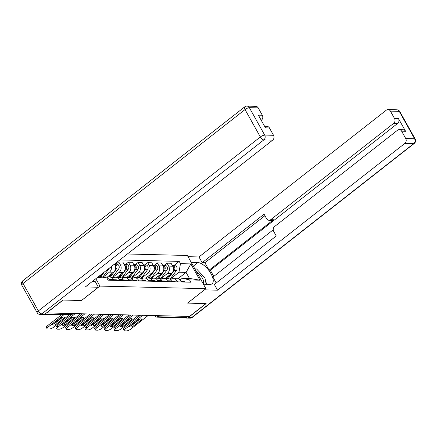 <?xml version="1.0" encoding="UTF-8"?>
<svg xmlns="http://www.w3.org/2000/svg" width="437" height="437" viewBox="0 0 437 437"><rect width="100%" height="100%" fill="white"/><g stroke="black" fill="none" stroke-linecap="round" stroke-linejoin="round"><path stroke-width="0.66" d="M81.517 300.47L63.108 300.055L46.688 312.919L189.527 316.432L205.947 303.562L187.522 303.109L205.925 288.688L187.358 255.47L127.375 253.995M81.539 300.503L99.942 286.088L205.925 288.688M187.801 316.388L186.424 317.47A2.327 1.972 91.4 0 1 185.288 317.857L157.276 317.169A2.327 1.972 -88.6 0 0 158.412 316.781L186.424 317.47M165.284 278.44L171.419 273.633A5.359 4.539 -88.6 0 0 172.724 266.204L171.075 263.249L166.994 263.15L168.644 266.106A5.359 4.539 91.4 0 1 167.338 273.535L160.335 279.024M176.98 281.018L181.06 281.122A5.359 4.539 -88.6 0 0 177.395 278.74L173.314 278.637A5.359 4.539 91.4 0 1 176.98 281.018L177.46 281.876M181.06 281.122L181.541 281.98M164.143 265.385L166.994 263.15M170.501 279.691L170.692 279.538A5.359 4.539 91.4 0 1 173.314 278.637M155.638 278.205L161.772 273.398A5.359 4.539 -88.6 0 0 163.077 265.969L161.428 263.014L157.347 262.916L158.997 265.865A5.359 4.539 91.4 0 1 157.691 273.3L150.689 278.784M171.894 281.739L171.413 280.882A5.359 4.539 -88.6 0 0 167.748 278.5L163.667 278.402A5.359 4.539 91.4 0 1 167.333 280.783L167.813 281.641M154.496 265.15L157.347 262.916M160.854 279.456L161.045 279.303A5.359 4.539 91.4 0 1 163.667 278.402M145.991 277.965L152.125 273.158A5.359 4.539 -88.6 0 0 153.431 265.729L151.781 262.779L147.701 262.675L149.35 265.63A5.359 4.539 91.4 0 1 148.045 273.059L141.042 278.549M162.247 281.504L161.766 280.647A5.359 4.539 -88.6 0 0 158.107 278.265L154.021 278.167A5.359 4.539 91.4 0 1 157.686 280.543L158.167 281.401M144.849 264.909L147.701 262.675M151.207 279.216L151.404 279.063A5.359 4.539 91.4 0 1 154.021 278.167M136.344 277.73L142.478 272.923A5.359 4.539 -88.6 0 0 143.789 265.494L142.134 262.539L138.054 262.44L139.703 265.396A5.359 4.539 91.4 0 1 138.398 272.825L131.395 278.309M152.6 281.264L152.125 280.407A5.359 4.539 -88.6 0 0 148.46 278.025L144.379 277.927A5.359 4.539 91.4 0 1 148.039 280.308L148.52 281.166M135.202 264.675L138.054 262.44M141.561 278.981L141.757 278.828A5.359 4.539 91.4 0 1 144.379 277.927M126.697 277.495L132.832 272.688A5.359 4.539 -88.6 0 0 134.143 265.259L132.487 262.304L128.407 262.2L130.057 265.155A5.359 4.539 91.4 0 1 128.751 272.584L121.748 278.074M142.954 281.029L142.478 280.172A5.359 4.539 -88.6 0 0 138.813 277.79L134.733 277.692A5.359 4.539 91.4 0 1 138.392 280.073L138.873 280.931M125.556 264.44L128.407 262.2M131.914 278.74L132.111 278.593A5.359 4.539 91.4 0 1 134.733 277.692M117.056 277.255L123.19 272.448A5.359 4.539 -88.6 0 0 124.496 265.019L122.841 262.063L118.76 261.965L120.415 264.92A5.359 4.539 91.4 0 1 119.104 272.349L112.101 277.839M133.307 280.794L132.832 279.937A5.359 4.539 -88.6 0 0 129.166 277.555L125.086 277.451A5.359 4.539 91.4 0 1 128.751 279.833L129.226 280.691M115.909 264.199L118.76 261.965M122.267 278.506L122.464 278.353A5.359 4.539 91.4 0 1 125.086 277.451M107.409 277.02L113.544 272.213A5.359 4.539 -88.6 0 0 114.849 264.784L114.472 264.106M123.666 280.554L123.185 279.696A5.359 4.539 -88.6 0 0 119.52 277.315L115.439 277.216A5.359 4.539 91.4 0 1 119.104 279.598L119.58 280.456M111.413 266.504A5.359 4.539 91.4 0 1 109.463 272.114L103.176 277.036M112.626 278.271L112.817 278.118A5.359 4.539 91.4 0 1 115.439 277.216M114.019 280.319L113.538 279.462A5.359 4.539 -88.6 0 0 109.873 277.08L105.792 276.982A5.359 4.539 91.4 0 1 109.458 279.358L109.938 280.215M104.197 277.276A5.359 4.539 91.4 0 1 105.792 276.982M177.919 278.79L186.075 272.393L178.962 272.218L169.982 279.259M180.148 279.926L182.322 278.222L189.434 278.396L186.075 272.393L190.86 263.915L199.949 280.188L189.565 279.931L182.322 278.222M99.062 276.179L106.83 277.899L108.103 280.172L190.838 282.204L189.565 279.931M106.83 277.899L97.172 277.659M178.962 272.218L180.47 263.658L179.197 261.381L119.809 259.922M180.47 263.658L190.86 263.915M95.823 278.719L99.942 286.088M173.789 265.625L179.197 261.381M199.949 280.188L189.434 278.396M181.393 281.718A2.912 2.469 91.4 0 1 181.726 281.98M140.064 318.966L131.772 325.461A7.282 2.212 -29.2 0 1 130.838 325.658M142.741 315.279L125.414 328.853A3.496 1.06 150.8 0 0 124.223 330.607L123.518 329.345A3.496 1.06 -29.2 0 1 124.714 327.597L140.424 315.285M181.208 281.379A2.912 2.469 91.4 0 1 181.3 281.379A2.912 2.469 91.4 0 1 182.781 282.007M181.3 281.379L183.529 281.433A2.912 2.469 91.4 0 1 185.004 282.062M132.477 326.723L142.036 319.234A7.282 2.212 -29.2 0 0 139.13 319.157L129.571 326.652A7.282 2.212 -29.2 0 0 132.477 326.723L131.772 325.461M124.223 330.607A3.496 1.06 150.8 0 0 124.796 330.842L126.588 330.885A3.496 1.06 150.8 0 0 130.92 328.99L148.241 315.416M168.207 278.538L174.254 270.41A2.912 2.469 -88.6 0 0 174.669 267.324A2.912 2.469 -88.6 0 0 172.478 265.592A2.912 2.469 -88.6 0 0 172.38 265.592M169.955 279.243L176.482 270.465A2.912 2.469 -88.6 0 0 176.898 267.378A2.912 2.469 -88.6 0 0 174.702 265.647L172.478 265.592M167.174 278.489L169.906 274.824M173.396 270.093A2.912 2.469 -88.6 0 0 172.571 265.931M171.752 281.483A2.912 2.469 91.4 0 1 172.08 281.745M130.417 318.726L122.125 325.226A7.282 2.212 -29.2 0 1 121.191 325.423M133.094 315.044L115.772 328.619A3.496 1.06 150.8 0 0 114.576 330.367L113.871 329.11A3.496 1.06 -29.2 0 1 115.068 327.357L130.778 315.05M171.561 281.138A2.912 2.469 91.4 0 1 171.654 281.138A2.912 2.469 91.4 0 1 173.134 281.772M171.654 281.138L173.882 281.193A2.912 2.469 91.4 0 1 175.357 281.827M122.83 326.483L132.389 318.994A7.282 2.212 -29.2 0 0 129.483 318.923L119.924 326.412A7.282 2.212 -29.2 0 0 122.83 326.483L122.125 325.226M114.576 330.367A3.496 1.06 150.8 0 0 115.15 330.601L116.941 330.645A3.496 1.06 150.8 0 0 121.273 328.755L138.595 315.181M162.105 281.242A2.912 2.469 91.4 0 1 162.433 281.51M120.77 318.491L112.478 324.986A7.282 2.212 -29.2 0 1 111.544 325.183M123.447 314.809L106.125 328.378A3.496 1.06 150.8 0 0 104.929 330.132L104.225 328.87A3.496 1.06 -29.2 0 1 105.421 327.122L121.131 314.809M161.914 280.904A2.912 2.469 91.4 0 1 162.007 280.904A2.912 2.469 91.4 0 1 163.487 281.532M162.007 280.904L164.236 280.958A2.912 2.469 91.4 0 1 165.71 281.586M113.183 326.248L122.742 318.759A7.282 2.212 -29.2 0 0 119.836 318.688L110.277 326.177A7.282 2.212 -29.2 0 0 113.183 326.248L112.478 324.986M104.929 330.132A3.496 1.06 150.8 0 0 105.503 330.367L107.294 330.41A3.496 1.06 150.8 0 0 111.626 328.515L128.948 314.94M191.231 262.402L197.912 262.566A13.105 5.703 51.9 0 1 209.809 271.765A13.105 5.703 51.9 0 1 212.082 283.777A13.105 5.703 51.9 0 1 210.088 284.356L203.413 284.192M185.676 317.825A3.496 2.961 -88.6 0 0 186.681 318.06A3.496 2.961 -88.6 0 0 188.391 317.47L206.133 303.568L187.582 303.114L204.483 289.818M204.5 289.857L217.55 290.179L214.354 284.46L276.25 235.964L273.704 231.413A3.496 2.961 -88.6 0 1 274.556 226.568L397.523 130.221A3.496 2.961 -88.6 0 1 399.232 129.631L403.187 129.729A3.496 2.961 91.4 0 1 405.58 131.28L398.484 118.591A3.496 2.961 91.4 0 1 397.632 123.442L210.301 270.224L213.753 276.408M273.229 229.802L212.906 277.069L216.222 283.001M210.301 270.224L209.066 270.197L204.898 262.735L202.178 262.67L198.982 256.956L386.313 110.168A3.496 2.961 -88.6 0 1 388.023 109.583A3.496 2.961 -88.6 0 1 390.416 111.135L394.529 118.498L398.484 118.591M188.041 256.688L198.982 256.956M217.55 290.179L404.881 143.391A3.496 2.961 -88.6 0 0 405.733 138.545L401.619 131.182A3.496 2.961 -88.6 0 0 399.232 129.631M397.632 123.442L393.677 123.343L270.716 219.691A3.496 2.961 -88.6 0 1 269.006 220.275A3.496 2.961 -88.6 0 1 266.614 218.724L264.068 214.174L202.178 262.67M393.677 123.343A3.496 2.961 -88.6 0 0 394.529 118.498M270.716 219.691L273.436 219.756L209.066 270.197M273.436 219.756A3.496 2.961 91.4 0 1 271.727 220.346L269.006 220.275M264.926 215.703L204.898 262.735M206.57 284.269A13.105 5.703 51.9 0 0 205.532 280.964M195.17 268.913A13.105 5.703 51.9 0 0 194.744 268.684M92.322 281.461L95.2 281.532L98.391 287.246L85.346 286.929L272.677 140.14L263.839 139.922L41.843 313.87L45.18 313.952L62.923 300.05L81.473 300.503L98.391 287.246M261.233 120.279L261.473 120.093L261.124 120.082M258.212 107.884L249.369 107.671A3.496 2.961 -88.6 0 0 246.981 106.115L255.82 106.333A3.496 2.961 91.4 0 1 258.212 107.884L262.326 115.248A3.496 2.961 91.4 0 1 261.473 120.093M264.614 126.32L267.029 126.38A3.496 2.961 91.4 0 1 269.416 127.937L273.529 135.295A3.496 2.961 91.4 0 1 272.677 140.14M262.326 115.248L258.371 115.15L265.461 127.839L269.416 127.937M45.18 313.952A3.496 2.961 91.4 0 1 43.471 314.536L40.133 314.454A3.496 2.961 -88.6 0 0 41.843 313.87A3.496 1.524 -128.1 0 1 38.363 310.92L260.359 136.972L245.037 109.561L23.046 283.509L38.363 310.92A3.496 1.06 -29.2 0 0 37.167 312.668A3.496 3.496 0 0 0 40.133 314.454M203.145 283.722A7.571 3.294 51.9 0 0 202.326 278.019A7.571 3.294 51.9 0 0 196.71 272.207M194.869 268.908L196.579 268.952L204.98 278.085L206.166 284.263M158.56 278.303L164.607 270.175A2.912 2.469 -88.6 0 0 165.022 267.083A2.912 2.469 -88.6 0 0 162.832 265.352A2.912 2.469 -88.6 0 0 162.733 265.352M160.308 279.003L166.836 270.23A2.912 2.469 -88.6 0 0 167.251 267.138A2.912 2.469 -88.6 0 0 165.06 265.406L162.832 265.352M157.533 278.249L160.259 274.583M163.749 269.853A2.912 2.469 -88.6 0 0 162.925 265.696M148.913 278.069L154.96 269.94A2.912 2.469 -88.6 0 0 155.375 266.849A2.912 2.469 -88.6 0 0 153.185 265.117A2.912 2.469 -88.6 0 0 153.092 265.117M150.661 278.768L157.189 269.995A2.912 2.469 -88.6 0 0 157.604 266.903A2.912 2.469 -88.6 0 0 155.414 265.172L153.185 265.117M147.886 278.014L150.612 274.349M154.103 269.618A2.912 2.469 -88.6 0 0 153.278 265.456M152.458 281.007A2.912 2.469 91.4 0 1 152.792 281.27M111.124 318.251L102.832 324.751A7.282 2.212 -29.2 0 1 101.897 324.948M113.8 314.569L96.479 328.143A3.496 1.06 150.8 0 0 95.282 329.891L94.578 328.635A3.496 1.06 -29.2 0 1 95.774 326.881L111.484 314.574M152.267 280.669A2.912 2.469 91.4 0 1 152.36 280.669A2.912 2.469 91.4 0 1 153.84 281.297M152.36 280.669L154.589 280.723A2.912 2.469 91.4 0 1 156.069 281.352M103.536 326.007L113.096 318.518A7.282 2.212 -29.2 0 0 110.19 318.447L100.63 325.936A7.282 2.212 -29.2 0 0 103.536 326.007L102.832 324.751M95.282 329.891A3.496 1.06 150.8 0 0 95.856 330.126L97.648 330.175A3.496 1.06 150.8 0 0 101.979 328.28L119.301 314.706M142.812 280.772A2.912 2.469 91.4 0 1 143.145 281.035M101.477 318.016L93.185 324.516A7.282 2.212 -29.2 0 1 92.251 324.707M104.153 314.334L86.832 327.908A3.496 1.06 150.8 0 0 85.636 329.656L84.931 328.395A3.496 1.06 -29.2 0 1 86.127 326.647L101.837 314.34M142.62 280.428A2.912 2.469 91.4 0 1 142.713 280.428A2.912 2.469 91.4 0 1 144.194 281.062M142.713 280.428L144.942 280.483A2.912 2.469 91.4 0 1 146.422 281.117M93.889 325.773L103.449 318.283A7.282 2.212 -29.2 0 0 100.543 318.212L90.983 325.702A7.282 2.212 -29.2 0 0 93.889 325.773L93.185 324.516M85.636 329.656A3.496 1.06 150.8 0 0 86.209 329.891L88.006 329.935A3.496 1.06 150.8 0 0 92.333 328.04L109.654 314.471M133.165 280.532A2.912 2.469 91.4 0 1 133.498 280.794M91.83 317.781L83.538 324.276A7.282 2.212 -29.2 0 1 82.604 324.473M94.507 314.094L77.185 327.668A3.496 1.06 150.8 0 0 75.989 329.422L75.284 328.16A3.496 1.06 -29.2 0 1 76.48 326.412L92.191 314.099M132.974 280.193A2.912 2.469 91.4 0 1 133.072 280.193A2.912 2.469 91.4 0 1 134.547 280.822M133.072 280.193L135.295 280.248A2.912 2.469 91.4 0 1 136.776 280.876M84.243 325.538L93.802 318.049A7.282 2.212 -29.2 0 0 90.896 317.972L81.337 325.467A7.282 2.212 -29.2 0 0 84.243 325.538L83.538 324.276M75.989 329.422A3.496 1.06 150.8 0 0 76.562 329.656L78.36 329.7A3.496 1.06 150.8 0 0 82.686 327.805L100.013 314.23M139.266 277.828L145.319 269.7A2.912 2.469 -88.6 0 0 145.734 266.608A2.912 2.469 -88.6 0 0 143.538 264.882A2.912 2.469 -88.6 0 0 143.445 264.877M141.014 278.527L147.542 269.755A2.912 2.469 -88.6 0 0 147.957 266.663A2.912 2.469 -88.6 0 0 145.767 264.937L143.538 264.882M138.239 277.774L140.965 274.108M144.456 269.378A2.912 2.469 -88.6 0 0 143.636 265.221M129.625 277.593L135.672 269.465A2.912 2.469 -88.6 0 0 136.087 266.373A2.912 2.469 -88.6 0 0 133.891 264.642A2.912 2.469 -88.6 0 0 133.798 264.642M131.368 278.293L137.895 269.52A2.912 2.469 -88.6 0 0 138.31 266.428A2.912 2.469 -88.6 0 0 136.12 264.696L133.891 264.642M128.593 277.539L131.319 273.873M134.809 269.143A2.912 2.469 -88.6 0 0 133.99 264.986M119.978 277.353L126.025 269.225A2.912 2.469 -88.6 0 0 126.44 266.138A2.912 2.469 -88.6 0 0 124.245 264.407A2.912 2.469 -88.6 0 0 124.152 264.407M121.721 278.058L128.249 269.279A2.912 2.469 -88.6 0 0 128.664 266.193A2.912 2.469 -88.6 0 0 126.473 264.461L124.245 264.407M118.946 277.304L121.672 273.638M125.168 268.908A2.912 2.469 -88.6 0 0 124.343 264.746M123.518 280.297A2.912 2.469 91.4 0 1 123.851 280.559M82.189 317.541L73.897 324.041A7.282 2.212 -29.2 0 1 72.957 324.238M84.86 313.859L67.538 327.433A3.496 1.06 150.8 0 0 66.342 329.181L65.637 327.925A3.496 1.06 -29.2 0 1 66.834 326.171L82.544 313.864M123.327 279.953A2.912 2.469 91.4 0 1 123.425 279.953A2.912 2.469 91.4 0 1 124.9 280.587M123.425 279.953L125.648 280.008A2.912 2.469 91.4 0 1 127.129 280.641M74.596 325.297L84.155 317.808A7.282 2.212 -29.2 0 0 81.249 317.737L71.69 325.226A7.282 2.212 -29.2 0 0 74.596 325.297L73.897 324.041M66.342 329.181A3.496 1.06 150.8 0 0 66.916 329.416L68.713 329.46A3.496 1.06 150.8 0 0 73.045 327.57L90.366 313.995M110.332 277.118L116.379 268.99A2.912 2.469 -88.6 0 0 116.794 265.898A2.912 2.469 -88.6 0 0 114.603 264.167A2.912 2.469 -88.6 0 0 114.505 264.167M112.074 277.817L118.602 269.045A2.912 2.469 -88.6 0 0 119.017 265.953A2.912 2.469 -88.6 0 0 116.826 264.221L114.603 264.167M109.299 277.063L112.025 273.398M115.521 268.668A2.912 2.469 -88.6 0 0 114.696 264.511M113.871 280.057A2.912 2.469 91.4 0 1 114.204 280.325M72.542 317.306L64.25 323.801A7.282 2.212 -29.2 0 1 63.31 323.997M75.213 313.624L57.892 327.193A3.496 1.06 150.8 0 0 56.695 328.946L55.996 327.684A3.496 1.06 -29.2 0 1 57.187 325.936L71.247 314.919M113.68 279.718A2.912 2.469 91.4 0 1 113.778 279.718A2.912 2.469 91.4 0 1 115.253 280.346M113.778 279.718L116.002 279.773A2.912 2.469 91.4 0 1 117.482 280.401M64.949 325.062L74.508 317.573A7.282 2.212 -29.2 0 0 71.602 317.502L62.043 324.991A7.282 2.212 -29.2 0 0 64.949 325.062L64.25 323.801M56.695 328.946A3.496 1.06 150.8 0 0 57.274 329.181L59.066 329.225A3.496 1.06 150.8 0 0 63.398 327.329L80.719 313.755M100.958 276.512L104.203 272.153M102.886 276.971L108.955 268.81A2.912 2.469 -88.6 0 0 109.337 268.132M100.046 276.299L101.635 274.163M62.895 317.065L54.603 323.566A7.282 2.212 -29.2 0 1 53.664 323.762M63.671 314.869L48.245 326.958A3.496 1.06 150.8 0 0 47.054 328.706L46.349 327.45A3.496 1.06 -29.2 0 1 47.54 325.696L61.431 314.815M55.308 324.822L64.862 317.333A7.282 2.212 -29.2 0 0 61.956 317.262L52.396 324.751A7.282 2.212 -29.2 0 0 55.308 324.822L54.603 323.566M47.054 328.706A3.496 1.06 150.8 0 0 47.628 328.941L49.419 328.99A3.496 1.06 150.8 0 0 53.751 327.094L69.177 315.006M109.463 272.114L113.544 272.213M119.104 272.349L123.19 272.448M128.751 272.584L132.832 272.688M138.398 272.825L142.478 272.923M148.045 273.059L152.125 273.158M157.691 273.3L161.772 273.398M167.338 273.535L171.419 273.633M119.104 279.598L123.185 279.696M128.751 279.833L132.832 279.937M138.392 280.073L142.478 280.172M148.039 280.308L152.125 280.407M157.686 280.543L161.766 280.647M167.333 280.783L171.413 280.882M109.458 279.358L113.538 279.462M113.647 264.751L114.849 264.784M120.415 264.92L124.496 265.019M130.057 265.155L134.143 265.259M139.703 265.396L143.789 265.494M149.35 265.63L153.431 265.729M158.997 265.865L163.077 265.969M168.644 266.106L172.724 266.204M156.659 315.623A2.327 1.016 51.9 0 0 158.412 316.781L159.789 315.7M72.974 313.569L71.597 314.645A2.327 1.016 51.9 0 0 71.952 314.542L73.192 313.569M45.126 313.995L71.597 314.645A2.327 1.972 -88.6 0 1 70.461 315.039A2.327 2.327 0 0 0 71.952 314.542M157.276 317.169A2.327 2.327 0 0 1 155.299 315.978A2.327 0.71 -29.2 0 1 155.353 315.59M125.414 328.853L124.714 327.597M174.254 270.41L176.482 270.465M115.772 328.619L115.068 327.357M106.125 328.378L105.421 327.122M405.58 131.28L401.619 131.182M405.733 138.545L414.576 138.764L399.26 111.353L390.416 111.135M188.391 317.47L191.728 317.552L413.724 143.609L404.881 143.391M193.329 266.155L197.912 262.566M414.576 138.764A3.496 2.961 91.4 0 1 413.724 143.609A3.496 1.524 -128.1 0 0 414.254 143.451A3.496 3.496 0 0 0 415.15 138.999A3.496 1.06 150.8 0 0 414.576 138.764M399.26 111.353A3.496 1.06 -29.2 0 1 399.833 111.588A3.496 3.496 0 0 0 396.867 109.802A3.496 2.961 91.4 0 1 399.26 111.353M414.254 143.451L192.264 317.399A3.496 1.524 -128.1 0 1 191.728 317.552A3.496 2.961 91.4 0 1 190.019 318.141L186.681 318.06M246.981 106.115A3.496 3.496 0 0 0 244.736 106.857A3.496 1.524 -128.1 0 0 245.037 109.561A3.496 1.06 -29.2 0 1 249.369 107.671L264.685 135.077L273.529 135.295M264.685 135.077A3.496 1.06 150.8 0 0 260.359 136.972A3.496 1.524 -128.1 0 0 263.839 139.922A3.496 2.961 -88.6 0 0 264.685 135.077M21.85 285.257A3.496 1.06 150.8 0 1 23.046 283.509A3.496 1.524 -128.1 0 1 22.746 280.805A3.496 3.496 0 0 0 21.85 285.257L37.167 312.668M164.607 270.175L166.836 270.23M154.96 269.94L157.189 269.995M96.479 328.143L95.774 326.881M86.832 327.908L86.127 326.647M77.185 327.668L76.48 326.412M145.319 269.7L147.542 269.755M135.672 269.465L137.895 269.52M126.025 269.225L128.249 269.279M67.538 327.433L66.834 326.171M116.379 268.99L118.602 269.045M57.892 327.193L57.187 325.936M108.485 268.793L108.955 268.81M48.245 326.958L47.54 325.696M148.345 315.421A2.327 2.327 0 0 0 150.224 315.465M138.698 315.181A2.327 2.327 0 0 0 140.577 315.23M129.052 314.946A2.327 2.327 0 0 0 130.931 314.99M119.405 314.706A2.327 2.327 0 0 0 121.284 314.755M109.758 314.471A2.327 2.327 0 0 0 111.637 314.514M100.111 314.236A2.327 2.327 0 0 0 101.99 314.279M90.47 313.995A2.327 2.327 0 0 0 92.344 314.045M80.823 313.761A2.327 2.327 0 0 0 82.702 313.804M70.461 315.039L44.372 314.394M155.299 315.978L155.08 315.585M415.15 138.999L399.833 111.588M396.867 109.802L388.023 109.583M190.019 318.141A3.496 3.496 0 0 0 192.264 317.399M244.736 106.857L22.746 280.805"/></g></svg>
